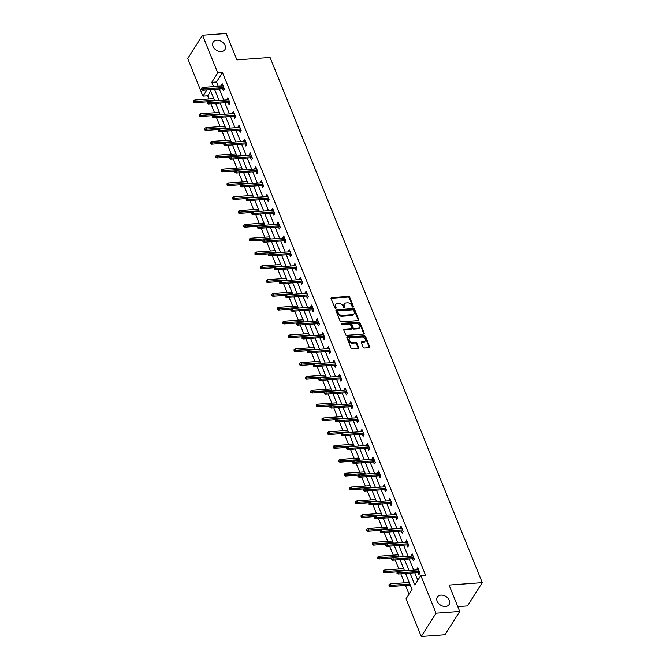 <?xml version="1.0" encoding="UTF-8"?>
<svg xmlns="http://www.w3.org/2000/svg" width="670" height="670" viewBox="0 0 670 670"><rect width="100%" height="100%" fill="white"/><g stroke="black" fill="none" stroke-linecap="round" stroke-linejoin="round"><path stroke-width="1" d="M353.023 307.153A0.745 0.544 32.4 0 0 353.425 306.491L349.69 297.254A1.072 0.779 32.4 0 0 348.408 296.45L331.658 297.673A1.072 0.779 32.4 0 0 331.081 298.611L334.816 307.857A0.745 0.544 32.4 0 0 336.114 307.764L335.637 306.567A3.425 2.496 32.4 0 1 335.72 304.515A3.425 2.496 32.4 0 1 337.487 303.56L338.886 303.46A3.425 2.496 32.4 0 1 342.981 306.031L343.467 307.22A0.745 0.544 32.4 0 0 344.774 307.128L344.288 305.93A3.425 2.496 32.4 0 1 344.38 303.878A3.425 2.496 32.4 0 1 346.139 302.932L347.537 302.832A3.425 2.496 32.4 0 1 351.641 305.394L352.127 306.592A0.745 0.544 32.4 0 0 353.023 307.153M353.04 307.153A0.745 0.544 32.4 0 0 353.023 307.128L349.296 297.882A1.072 0.779 32.4 0 0 348.015 297.078L331.256 298.309A1.072 0.779 32.4 0 0 331.014 298.359M336.114 307.764L335.72 308.393A0.745 0.544 32.4 0 0 335.72 308.393L335.234 307.195L335.637 306.567M344.38 307.781A0.745 0.544 32.4 0 0 344.372 307.756L343.886 306.559L344.288 305.93M440.944 595.144A6.968 5.084 32.4 0 0 437.343 597.079A6.968 5.084 32.4 0 0 438.481 603.369A6.968 5.084 32.4 0 0 445.525 606.484A6.968 5.084 32.4 0 0 449.118 604.549A6.968 5.084 32.4 0 0 447.979 598.251A6.968 5.084 32.4 0 0 440.944 595.144M216.737 40.217A6.968 5.084 32.4 0 0 213.144 42.151A6.968 5.084 32.4 0 0 214.283 48.449A6.968 5.084 32.4 0 0 221.318 51.556A6.968 5.084 32.4 0 0 224.919 49.622A6.968 5.084 32.4 0 0 223.78 43.332A6.968 5.084 32.4 0 0 216.737 40.217M363.107 347.186A1.072 0.779 32.4 0 0 364.396 347.981L369.095 347.638A1.072 0.779 32.4 0 0 369.673 346.7L365.527 336.441A1.072 0.779 32.4 0 0 364.246 335.637L347.487 336.859A1.072 0.779 32.4 0 0 346.909 337.797L351.055 348.065A1.072 0.779 32.4 0 0 352.336 348.869L358.014 348.45A1.072 0.779 32.4 0 0 358.592 347.512L356.825 343.124A1.072 0.779 32.4 0 0 355.536 342.32L352.722 342.521A2.864 2.085 32.4 0 1 349.832 341.248A2.864 2.085 32.4 0 1 349.372 338.668A2.864 2.085 32.4 0 1 350.846 337.873L361.875 337.06A2.864 2.085 32.4 0 1 364.765 338.342A2.864 2.085 32.4 0 1 365.225 340.921A2.864 2.085 32.4 0 1 363.751 341.717L361.917 341.851A1.072 0.779 32.4 0 0 361.339 342.789L363.107 347.186M210.715 91.103L207.7 95.852L202.96 96.195L187.742 58.533L202.524 35.234L226.226 33.5L236.895 59.906L270.077 57.478L482.258 582.632L449.068 585.061L459.737 611.467L436.036 613.201L421.254 636.5L406.045 598.838L412.033 589.391L405.593 573.445M202.524 35.234L217.742 72.896L211.745 82.343L213.479 86.623M410.032 573.118L414.831 584.985L420.819 575.538L425.559 575.187L222.482 72.553L217.742 72.896M420.819 575.538L436.036 613.201M358.165 320.587A1.072 0.779 32.4 0 0 358.743 319.649L354.597 309.389A1.072 0.779 32.4 0 0 353.316 308.585L336.558 309.808A1.072 0.779 32.4 0 0 335.98 310.746L340.125 321.014A1.072 0.779 32.4 0 0 341.407 321.818L358.165 320.587M360.058 322.915L364.204 333.174A1.072 0.779 32.4 0 1 363.626 334.112L346.876 335.343A1.072 0.779 32.4 0 1 345.594 334.539L343.819 330.142A1.072 0.779 32.4 0 1 344.397 329.204L351.189 328.71A1.072 0.779 32.4 0 0 351.767 327.772L350.594 324.858A1.072 0.779 32.4 0 0 349.313 324.054L342.236 324.573A0.745 0.544 32.4 0 1 341.75 323.359L358.777 322.111A1.072 0.779 32.4 0 1 360.058 322.915L359.664 323.543L363.81 333.802L364.204 333.174M457.786 606.635L467.476 605.931L482.258 582.632M222.482 72.553L216.485 82L218.219 86.279M219.283 88.917L223.805 100.098M224.869 102.745L229.391 113.925M230.455 116.572L234.977 127.752M236.041 130.39L240.564 141.571M241.627 144.218L246.141 155.398M247.213 158.045L251.727 169.225M252.799 171.863L257.314 183.044M258.385 185.691L262.9 196.871M263.972 199.518L268.486 210.698M269.558 213.336L274.072 224.517M275.144 227.164L279.658 238.344M280.73 240.991L285.244 252.171M286.308 254.809L290.83 265.99M291.894 268.637L296.416 279.817M297.48 282.464L302.003 293.644M303.066 296.282L307.589 307.463M308.652 310.109L313.166 321.29M314.238 323.937L318.753 335.117M319.825 337.755L324.339 348.936M325.411 351.583L329.925 362.763M330.997 365.41L335.511 376.59M336.583 379.237L341.097 390.409M342.169 393.055L346.683 404.236M347.755 406.883L352.269 418.063M353.333 420.71L357.855 431.882M358.919 434.529L363.442 445.709M364.505 448.356L369.028 459.536M370.091 462.183L374.614 473.355M375.677 476.002L380.192 487.182M381.264 489.829L385.778 501.009M386.85 503.656L391.364 514.828M392.436 517.475L396.95 528.655M398.022 531.302L402.536 542.482M403.608 545.129L408.122 556.301M409.194 558.947L413.708 570.128M414.78 572.775L417.812 580.279M222.624 88.674L223.453 90.743L224.45 89.169L222.306 83.851L221.309 85.425L221.552 86.028M228.21 102.502L229.04 104.57L230.036 102.996L227.892 97.678L226.896 99.252L227.138 99.855M233.788 116.329L234.626 118.389L235.622 116.814L233.478 111.496L232.482 113.071L232.725 113.682M239.374 130.148L240.212 132.216L241.208 130.642L239.064 125.323L238.059 126.898L238.311 127.501M244.96 143.975L245.798 146.043L246.794 144.469L244.651 139.151L243.646 140.725L243.897 141.328M250.547 157.802L251.384 159.862L252.381 158.287L250.237 152.969L249.232 154.544L249.483 155.155M256.133 171.62L256.97 173.689L257.967 172.115L255.814 166.797L254.818 168.371L255.061 168.974M261.719 185.448L262.556 187.516L263.553 185.942L261.401 180.624L260.404 182.198L260.647 182.801M267.305 199.275L268.142 201.335L269.139 199.761L266.987 194.442L265.99 196.017L266.233 196.628M272.891 213.094L273.72 215.162L274.725 213.588L272.573 208.27L271.576 209.844L271.819 210.447M278.477 226.921L279.306 228.989L280.311 227.415L278.159 222.097L277.162 223.671L277.405 224.274M284.063 240.748L284.892 242.808L285.897 241.234L283.745 235.915L282.748 237.49L282.991 238.101M289.649 254.566L290.478 256.635L291.475 255.061L289.331 249.743L288.334 251.317L288.577 251.928M295.227 268.394L296.065 270.462L297.061 268.888L294.917 263.57L293.921 265.144L294.163 265.747M300.813 282.221L301.651 284.281L302.647 282.707L300.503 277.388L299.507 278.963L299.75 279.574M306.399 296.04L307.237 298.108L308.234 296.534L306.09 291.216L305.084 292.79L305.336 293.401M311.986 309.867L312.823 311.935L313.82 310.361L311.676 305.043L310.671 306.617L310.922 307.22M317.572 323.694L318.409 325.754L319.406 324.18L317.253 318.861L316.257 320.436L316.508 321.047M323.158 337.512L323.995 339.581L324.992 338.007L322.84 332.689L321.843 334.263L322.086 334.874M328.744 351.34L329.581 353.408L330.578 351.834L328.426 346.516L327.429 348.09L327.672 348.693M334.33 365.167L335.168 367.227L336.164 365.653L334.012 360.334L333.015 361.909L333.258 362.52M339.916 378.986L340.745 381.054L341.75 379.48L339.598 374.161L338.601 375.736L338.844 376.347M345.502 392.813L346.331 394.881L347.336 393.307L345.184 387.989L344.187 389.563L344.43 390.166M351.088 406.64L351.918 408.7L352.914 407.125L350.77 401.807L349.774 403.382L350.016 403.993M356.675 420.459L357.504 422.527L358.5 420.953L356.356 415.635L355.36 417.209L355.603 417.82M362.252 434.286L363.09 436.354L364.086 434.78L361.942 429.462L360.946 431.036L361.189 431.639M367.838 448.113L368.676 450.173L369.673 448.599L367.529 443.28L366.524 444.855L366.775 445.466M373.425 461.931L374.262 464L375.259 462.426L373.115 457.107L372.11 458.682L372.361 459.293M379.011 475.759L379.848 477.827L380.845 476.253L378.701 470.935L377.696 472.509L377.947 473.112M384.597 489.586L385.434 491.646L386.431 490.072L384.279 484.753L383.282 486.328L383.533 486.939M390.183 503.405L391.02 505.473L392.017 503.899L389.865 498.581L388.868 500.155L389.111 500.766M395.769 517.232L396.607 519.3L397.603 517.726L395.451 512.408L394.454 513.982L394.697 514.585M401.355 531.059L402.184 533.119L403.189 531.544L401.037 526.235L400.04 527.801L400.283 528.412M406.941 544.878L407.77 546.946L408.775 545.372L406.623 540.053L405.626 541.628L405.869 542.239M412.527 558.705L413.357 560.773L414.361 559.199L412.209 553.881L411.213 555.455L411.455 556.058M418.114 572.532L418.943 574.592L419.939 573.018L417.795 567.708L416.799 569.282L417.041 569.885M207.7 95.852L208.956 98.967M210.899 103.766L214.542 112.786M216.485 117.593L220.128 126.613M222.072 131.412L225.715 140.44M227.658 145.239L231.301 154.259M233.244 159.066L236.887 168.086M238.83 172.885L242.473 181.913M244.416 186.712L248.059 195.732M250.002 200.539L253.645 209.559M255.588 214.358L259.231 223.386M261.166 228.185L264.817 237.205M266.752 242.012L270.404 251.032M272.338 255.84L275.981 264.859M277.924 269.658L281.567 278.678M283.51 283.485L287.154 292.505M289.097 297.312L292.74 306.332M294.683 311.131L298.326 320.151M300.269 324.958L303.912 333.978M305.855 338.786L309.498 347.805M311.441 352.604L315.084 361.624M317.027 366.431L320.67 375.451M322.605 380.259L326.257 389.278M328.191 394.077L331.843 403.097M333.777 407.904L337.42 416.924M339.363 421.732L343.007 430.751M344.95 435.55L348.593 444.57M350.536 449.377L354.179 458.397M356.122 463.205L359.765 472.224M361.708 477.023L365.351 486.043M367.294 490.85L370.937 499.87M372.88 504.678L376.523 513.697M378.466 518.496L382.109 527.516M384.052 532.323L387.696 541.343M389.63 546.15L393.282 555.17M395.216 559.969L398.868 568.989M400.802 573.796L404.446 582.816M405.517 585.463L409.027 594.139M213.437 97.837L213.562 98.624M219.015 111.664L219.149 112.451M224.601 125.491L224.735 126.278M230.187 139.31L230.321 140.097M235.773 153.137L235.907 153.924M241.359 166.964L241.493 167.751M246.945 180.783L247.079 181.57M252.531 194.61L252.665 195.397M258.118 208.437L258.252 209.224M263.704 222.256L263.829 223.043M269.29 236.083L269.415 236.87M274.876 249.91L275.002 250.697M280.454 263.729L280.588 264.516M286.04 277.556L286.174 278.343M291.626 291.383L291.76 292.17M297.212 305.202L297.346 305.989M302.798 319.029L302.932 319.816M308.384 332.856L308.518 333.643M313.97 346.683L314.104 347.462M319.557 360.502L319.691 361.289M325.143 374.329L325.277 375.116M330.729 388.156L330.854 388.935M336.315 401.975L336.441 402.762M341.901 415.802L342.027 416.589M347.479 429.629L347.613 430.408M353.065 443.448L353.199 444.235M358.651 457.275L358.785 458.062M364.237 471.102L364.371 471.881M369.823 484.921L369.957 485.708M375.409 498.748L375.543 499.535M380.996 512.575L381.13 513.354M386.582 526.394L386.716 527.181M392.168 540.221L392.293 541.008M397.754 554.048L397.88 554.827M403.34 567.867L403.466 568.654M408.926 581.694L409.052 582.481M410.124 585.128L411.07 587.012M459.737 611.467L444.964 634.766L421.254 636.5M207.005 89.822L202.96 96.195M404.521 570.798L400.007 559.618M398.935 556.979L394.421 545.799M393.349 543.152L388.834 531.972M387.762 529.325L383.248 518.144M382.176 515.506L377.662 504.326M376.59 501.679L372.076 490.499M371.012 487.852L366.49 476.671M365.426 474.033L360.904 462.853M359.84 460.206L355.318 449.026M354.254 446.379L349.74 435.199M348.668 432.56L344.154 421.38M343.082 418.733L338.568 407.553M337.496 404.906L332.982 393.726M331.91 391.087L327.396 379.907M326.324 377.26L321.809 366.08M320.737 363.433L316.223 352.253M315.151 349.614L310.637 338.434M309.574 335.787L305.051 324.607M303.987 321.96L299.465 310.779M298.401 308.141L293.879 296.961M292.815 294.314L288.293 283.134M287.229 280.487L282.715 269.307M281.643 266.668L277.129 255.488M276.057 252.841L271.543 241.661M270.471 239.014L265.957 227.834M264.885 225.195L260.37 214.015M259.298 211.368L254.784 200.188M253.712 197.541L249.198 186.361M248.126 183.722L243.612 172.542M242.548 169.895L238.026 158.715M236.962 156.068L232.44 144.888M231.376 142.249L226.854 131.069M225.79 128.422L221.267 117.242M220.204 114.595L215.69 103.415M214.618 100.768L210.104 89.596M214.542 89.269L219.065 100.45M220.128 103.088L224.651 114.269M225.715 116.915L230.237 128.096M231.301 130.742L235.815 141.923M236.887 144.561L241.401 155.742M242.473 158.388L246.987 169.569M248.059 172.215L252.573 183.396M253.645 186.042L258.159 197.214M259.231 199.861L263.745 211.042M264.817 213.688L269.332 224.869M270.404 227.515L274.918 238.688M275.981 241.334L280.504 252.515M281.567 255.161L286.09 266.342M287.154 268.988L291.676 280.161M292.74 282.807L297.262 293.988M298.326 296.634L302.84 307.815M303.912 310.461L308.426 321.634M309.498 324.28L314.012 335.461M315.084 338.107L319.598 349.288M320.67 351.934L325.185 363.107M326.257 365.753L330.771 376.934M331.843 379.58L336.357 390.761M337.429 393.407L341.943 404.579M343.007 407.226L347.529 418.407M348.593 421.053L353.115 432.234M354.179 434.88L358.701 446.053M359.765 448.699L364.287 459.88M365.351 462.526L369.865 473.707M370.937 476.353L375.451 487.526M376.523 490.172L381.037 501.353M382.109 503.999L386.623 515.18M387.696 517.826L392.21 528.999M393.282 531.645L397.796 542.826M398.868 545.472L403.382 556.653M404.454 559.299L408.968 570.48M216.485 82L211.745 82.343M221.309 85.425L222.892 85.308M226.896 99.252L228.478 99.135M232.482 113.071L234.065 112.954M238.059 126.898L239.651 126.781M243.646 140.725L245.237 140.608M249.232 154.544L250.823 154.427M254.818 168.371L256.409 168.254M260.404 182.198L261.995 182.081M265.99 196.017L267.581 195.9M271.576 209.844L273.167 209.727M277.162 223.671L278.745 223.554M282.748 237.49L284.331 237.381M288.334 251.317L289.917 251.2M293.921 265.144L295.503 265.027M299.507 278.963L301.09 278.854M305.084 292.79L306.676 292.673M310.671 306.617L312.262 306.5M316.257 320.436L317.848 320.327M321.843 334.263L323.434 334.146M327.429 348.09L329.02 347.973M333.015 361.909L334.606 361.8M338.601 375.736L340.184 375.619M344.187 389.563L345.77 389.446M349.774 403.382L351.356 403.273M355.36 417.209L356.942 417.092M360.946 431.036L362.529 430.919M366.524 444.855L368.115 444.746M372.11 458.682L373.701 458.565M377.696 472.509L379.287 472.392M383.282 486.328L384.873 486.219M388.868 500.155L390.459 500.038M394.454 513.982L396.045 513.865M400.04 527.801L401.632 527.692M405.626 541.628L407.209 541.511M411.213 555.455L412.795 555.338M416.799 569.282L418.382 569.165M344.38 303.878L343.978 304.507A3.425 2.496 32.4 0 0 343.886 306.559M335.72 304.515L335.318 305.143A3.425 2.496 32.4 0 0 335.234 307.195M358.408 320.536A1.072 0.779 32.4 0 0 358.341 320.277L354.196 310.017A1.072 0.779 32.4 0 0 352.914 309.213L336.164 310.436A1.072 0.779 32.4 0 0 335.921 310.495M353.676 310.436A0.745 0.544 32.4 0 0 352.78 309.875L338.074 310.955A0.745 0.544 32.4 0 0 337.672 311.609L338.183 312.873A3.425 2.496 32.4 0 0 342.286 315.436L352.336 314.699A3.425 2.496 32.4 0 0 354.103 313.753A3.425 2.496 32.4 0 0 354.187 311.701L353.676 310.436M337.688 311.165L337.295 311.793A0.745 0.544 32.4 0 0 337.27 312.237L337.672 311.609M354.103 313.753L353.701 314.381A3.425 2.496 32.4 0 1 351.934 315.327L341.884 316.064A3.425 2.496 32.4 0 1 337.781 313.501L337.27 312.237M351.742 328.417L351.34 329.045A1.072 0.779 32.4 0 1 350.795 329.339L343.995 329.841A1.072 0.779 32.4 0 0 343.76 329.891M359.664 323.543A1.072 0.779 32.4 0 0 358.375 322.739L341.348 323.987A0.745 0.544 32.4 0 0 341.332 323.987M358.241 328.191A2.864 2.085 32.4 0 0 359.715 327.404A2.864 2.085 32.4 0 0 359.246 324.816A2.864 2.085 32.4 0 0 356.365 323.543L352.479 323.828A1.072 0.779 32.4 0 0 351.892 324.766L353.073 327.68A1.072 0.779 32.4 0 0 354.355 328.476L358.241 328.191L357.839 328.828A2.864 2.085 32.4 0 0 359.321 328.032L359.715 327.404M351.926 324.121L351.524 324.749A1.072 0.779 32.4 0 0 351.499 325.394L351.892 324.766M357.839 328.828L353.953 329.112A1.072 0.779 32.4 0 1 352.671 328.308L351.499 325.394M365.225 340.921L364.832 341.549A2.864 2.085 32.4 0 1 363.349 342.345L361.515 342.479A1.072 0.779 32.4 0 0 361.272 342.538M349.372 338.668L348.97 339.296A2.864 2.085 32.4 0 0 349.439 341.876A2.864 2.085 32.4 0 0 352.328 343.157L352.722 342.521M358.257 348.4A1.072 0.779 32.4 0 0 358.199 348.14L356.423 343.752A1.072 0.779 32.4 0 0 355.142 342.948L352.328 343.157M369.338 347.588A1.072 0.779 32.4 0 0 369.271 347.336L365.125 337.069A1.072 0.779 32.4 0 0 363.844 336.265L347.094 337.496A1.072 0.779 32.4 0 0 346.851 337.546M193.563 100.693L193.521 102.209L193.563 100.693L194.811 99.998L195.456 101.597L194.736 102.728L207.348 101.806M193.915 101.58L214.392 100.207M194.811 99.998L213.747 98.616M194.736 102.728L193.521 102.209M201.905 88.984L201.553 88.097L201.511 89.612L201.905 88.984L203.445 89.001L202.801 87.401L223.144 85.919M223.788 87.51L203.445 89.001L202.725 90.132L224.207 88.557M201.511 89.612L202.725 90.132M202.801 87.401L201.553 88.097M199.149 114.52L199.107 116.036L199.149 114.52L200.397 113.825L201.042 115.416L200.322 116.555L212.934 115.625M199.501 115.408L219.978 114.034M200.397 113.825L219.333 112.434M200.322 116.555L199.107 116.036M204.735 128.347L204.693 129.863L204.735 128.347L205.983 127.643L206.628 129.243L205.908 130.374L218.521 129.452M205.087 129.226L225.564 127.861M205.983 127.643L224.919 126.261M205.908 130.374L204.693 129.863M207.491 102.812L207.131 101.924L207.089 103.44L207.491 102.812L209.032 102.82L208.387 101.229L228.721 99.738M229.366 101.338L209.032 102.82L208.311 103.959L229.793 102.384M207.089 103.44L208.311 103.959M208.387 101.229L207.131 101.924M213.077 116.639L212.717 115.751L212.675 117.267L213.077 116.639L214.609 116.647L213.964 115.056L234.307 113.565M234.952 115.156L214.609 116.647L213.898 117.778L235.379 116.212M212.675 117.267L213.898 117.778M213.964 115.056L212.717 115.751M210.313 142.166L210.28 143.681L210.313 142.166L211.569 141.47L212.214 143.07L211.494 144.201L224.107 143.28M210.673 143.053L231.15 141.68M211.569 141.47L230.505 140.089M211.494 144.201L210.28 143.681M215.899 155.993L215.857 157.509L215.899 155.993L217.155 155.298L217.792 156.889L217.08 158.028L229.693 157.098M216.259 156.881L236.728 155.507M217.155 155.298L236.083 153.907M217.08 158.028L215.857 157.509M221.485 169.82L221.443 171.336L221.485 169.82L222.733 169.116L223.378 170.716L222.666 171.847L235.279 170.925M221.845 170.699L242.314 169.334M222.733 169.116L241.669 167.734M222.666 171.847L221.443 171.336M218.663 130.457L218.303 129.57L218.261 131.086L218.663 130.457L220.196 130.474L219.551 128.875L239.894 127.392M240.538 128.983L220.196 130.474L219.484 131.605L240.966 130.03M218.261 131.086L219.484 131.605M219.551 128.875L218.303 129.57M224.249 144.285L223.889 143.397L223.847 144.913L224.249 144.285L225.782 144.293L225.137 142.702L245.48 141.211M246.125 142.811L225.782 144.293L225.061 145.432L246.552 143.857M223.847 144.913L225.061 145.432M225.137 142.702L223.889 143.397M229.835 158.112L229.475 157.224L229.433 158.74L229.835 158.112L231.368 158.12L230.723 156.529L251.066 155.038M251.711 156.629L231.368 158.12L230.647 159.251L252.138 157.685M229.433 158.74L230.647 159.251M230.723 156.529L229.475 157.224M227.071 183.639L227.029 185.155L227.071 183.639L228.319 182.944L228.964 184.543L228.244 185.674L240.865 184.752M227.431 184.526L247.9 183.153M228.319 182.944L247.255 181.562M228.244 185.674L227.029 185.155M235.421 171.93L235.061 171.043L235.019 172.559L235.421 171.93L236.954 171.947L236.309 170.347L256.652 168.865M257.297 170.456L236.954 171.947L236.234 173.078L257.724 171.503M235.019 172.559L236.234 173.078M236.309 170.347L235.061 171.043M232.658 197.466L232.616 198.982L232.658 197.466L233.905 196.771L234.55 198.362L233.83 199.501L246.451 198.571M233.018 198.353L253.486 196.98M233.905 196.771L252.841 195.38M233.83 199.501L232.616 198.982M241.007 185.758L240.647 184.87L240.605 186.386L241.007 185.758L242.54 185.766L241.895 184.175L262.238 182.684M262.883 184.284L242.54 185.766L241.82 186.905L263.31 185.33M240.605 186.386L241.82 186.905M241.895 184.175L240.647 184.87M238.244 211.293L238.202 212.809L238.244 211.293L239.492 210.598L240.136 212.189L239.416 213.32L252.037 212.398M238.604 212.172L259.072 210.807M239.492 210.598L258.427 209.208M239.416 213.32L238.202 212.809M246.594 199.585L246.233 198.697L246.191 200.213L246.594 199.585L248.126 199.593L247.481 198.002L267.824 196.511M268.469 198.102L248.126 199.593L247.406 200.724L268.888 199.158M246.191 200.213L247.406 200.724M247.481 198.002L246.233 198.697M243.83 225.112L243.788 226.628L243.83 225.112L245.078 224.416L245.722 226.016L245.002 227.147L257.615 226.226M244.19 225.999L264.658 224.626M245.078 224.416L264.014 223.035M245.002 227.147L243.788 226.628M252.171 213.403L251.82 212.516L251.778 214.04L252.171 213.403L253.712 213.42L253.067 211.82L273.41 210.338M274.055 211.929L253.712 213.42L252.992 214.551L274.474 212.976M251.778 214.04L252.992 214.551M253.067 211.82L251.82 212.516M249.416 238.939L249.374 240.455L249.416 238.939L250.664 238.244L251.309 239.835L250.588 240.974L263.201 240.044M249.776 239.827L270.245 238.453M250.664 238.244L269.6 236.853M250.588 240.974L249.374 240.455M257.757 227.231L257.406 226.343L257.364 227.859L257.757 227.231L259.298 227.239L258.654 225.648L278.996 224.157M279.641 225.757L259.298 227.239L258.578 228.378L280.06 226.803M257.364 227.859L258.578 228.378M258.654 225.648L257.406 226.343M255.002 252.766L254.96 254.282L255.002 252.766L256.25 252.071L256.895 253.662L256.175 254.793L268.787 253.871M255.362 253.654L275.831 252.28M256.25 252.071L275.186 250.68M256.175 254.793L254.96 254.282M263.344 241.058L262.992 240.17L262.95 241.686L263.344 241.058L264.885 241.066L264.24 239.475L284.583 237.984M285.227 239.575L264.885 241.066L264.164 242.197L285.646 240.631M262.95 241.686L264.164 242.197M264.24 239.475L262.992 240.17M260.588 266.585L260.546 268.101L260.588 266.585L261.836 265.889L262.481 267.489L261.761 268.62L274.373 267.698M260.94 267.472L281.417 266.099M261.836 265.889L280.772 264.508M261.761 268.62L260.546 268.101M268.93 254.876L268.57 253.997L268.536 255.513L268.93 254.876L270.471 254.893L269.826 253.293L290.169 251.811M290.805 253.402L270.471 254.893L269.75 256.024L291.232 254.449M268.536 255.513L269.75 256.024M269.826 253.293L268.57 253.997M266.174 280.412L266.132 281.928L266.174 280.412L267.422 279.717L268.067 281.308L267.347 282.447L279.959 281.517M266.526 281.3L287.003 279.926M267.422 279.717L286.358 278.326M267.347 282.447L266.132 281.928M274.516 268.703L274.156 267.816L274.114 269.332L274.516 268.703L276.057 268.712L275.412 267.121L295.746 265.63M296.391 267.229L276.057 268.712L275.337 269.851L296.818 268.276M274.114 269.332L275.337 269.851M275.412 267.121L274.156 267.816M271.76 294.239L271.719 295.755L271.76 294.239L273.008 293.544L273.653 295.135L272.933 296.266L285.546 295.344M272.112 295.127L292.589 293.753M273.008 293.544L291.944 292.154M272.933 296.266L271.719 295.755M280.102 282.531L279.742 281.643L279.7 283.159L280.102 282.531L281.635 282.539L280.99 280.948L301.333 279.457M301.977 281.048L281.635 282.539L280.923 283.67L302.404 282.103M279.7 283.159L280.923 283.67M280.99 280.948L279.742 281.643M277.338 308.058L277.305 309.574L277.338 308.058L278.594 307.363L279.239 308.962L278.519 310.093L291.132 309.172M277.698 308.945L298.167 307.572M278.594 307.363L297.53 305.981M278.519 310.093L277.305 309.574M285.688 296.349L285.328 295.47L285.286 296.986L285.688 296.349L287.221 296.366L286.576 294.767L306.919 293.284M307.564 294.875L287.221 296.366L286.5 297.497L307.991 295.922M285.286 296.986L286.5 297.497M286.576 294.767L285.328 295.47M282.924 321.885L282.882 323.401L282.924 321.885L284.18 321.19L284.817 322.781L284.105 323.92L296.718 322.999M283.284 322.772L303.753 321.399M284.18 321.19L303.108 319.799M284.105 323.92L282.882 323.401M291.274 310.177L290.914 309.289L290.872 310.805L291.274 310.177L292.807 310.185L292.162 308.594L312.505 307.103M313.15 308.703L292.807 310.185L292.087 311.324L313.577 309.749M290.872 310.805L292.087 311.324M292.162 308.594L290.914 309.289M288.51 335.712L288.469 337.228L288.51 335.712L289.758 335.017L290.403 336.608L289.691 337.739L302.304 336.817M288.87 336.6L309.339 335.226M289.758 335.017L308.694 333.627M289.691 337.739L288.469 337.228M296.86 324.004L296.5 323.116L296.458 324.632L296.86 324.004L298.393 324.012L297.748 322.421L318.091 320.93M318.736 322.521L298.393 324.012L297.673 325.151L319.163 323.577M296.458 324.632L297.673 325.151M297.748 322.421L296.5 323.116M294.097 349.531L294.055 351.047L294.097 349.531L295.344 348.835L295.989 350.435L295.269 351.566L307.89 350.644M294.457 350.418L314.925 349.045M295.344 348.835L314.28 347.454M295.269 351.566L294.055 351.047M302.446 337.822L302.086 336.943L302.044 338.459L302.446 337.822L303.979 337.839L303.334 336.24L323.677 334.757M324.322 336.348L303.979 337.839L303.259 338.97L324.749 337.404M302.044 338.459L303.259 338.97M303.334 336.24L302.086 336.943M299.683 363.358L299.641 364.874L299.683 363.358L300.93 362.663L301.575 364.254L300.855 365.393L313.476 364.472M300.043 364.246L320.511 362.872M300.93 362.663L319.866 361.272M300.855 365.393L299.641 364.874M308.033 351.649L307.672 350.762L307.63 352.278L308.033 351.649L309.565 351.666L308.92 350.067L329.263 348.576M329.908 350.175L309.565 351.666L308.845 352.797L330.335 351.222M307.63 352.278L308.845 352.797M308.92 350.067L307.672 350.762M305.269 377.185L305.227 378.701L305.269 377.185L306.517 376.49L307.161 378.081L306.441 379.212L319.054 378.29M305.629 378.073L326.097 376.699M306.517 376.49L325.453 375.099M306.441 379.212L305.227 378.701M313.619 365.477L313.259 364.589L313.217 366.105L313.619 365.477L315.151 365.485L314.506 363.894L334.849 362.403M335.494 363.994L315.151 365.485L314.431 366.624L335.913 365.05M313.217 366.105L314.431 366.624M314.506 363.894L313.259 364.589M310.855 391.004L310.813 392.519L310.855 391.004L312.103 390.309L312.748 391.908L312.027 393.039L324.64 392.118M311.215 391.891L331.684 390.518M312.103 390.309L331.039 388.927M312.027 393.039L310.813 392.519M319.196 379.295L318.845 378.416L318.803 379.932L319.196 379.295L320.737 379.312L320.092 377.713L340.435 376.23M341.08 377.821L320.737 379.312L320.017 380.443L341.499 378.877M318.803 379.932L320.017 380.443M320.092 377.713L318.845 378.416M316.441 404.831L316.399 406.347L316.441 404.831L317.689 404.136L318.334 405.727L317.613 406.866L330.226 405.945M316.801 405.719L337.27 404.345M317.689 404.136L336.625 402.754M317.613 406.866L316.399 406.347M324.783 393.123L324.431 392.235L324.389 393.751L324.783 393.123L326.324 393.139L325.679 391.54L346.022 390.049M346.666 391.649L326.324 393.139L325.603 394.27L347.085 392.695M324.389 393.751L325.603 394.27M325.679 391.54L324.431 392.235M322.027 418.658L321.985 420.174L322.027 418.658L323.275 417.963L323.92 419.554L323.2 420.685L335.812 419.763M322.387 419.546L342.856 418.172M323.275 417.963L342.211 416.572M323.2 420.685L321.985 420.174M330.369 406.95L330.017 406.062L329.975 407.578L330.369 406.95L331.91 406.958L331.265 405.367L351.608 403.876M352.253 405.476L331.91 406.958L331.189 408.097L352.671 406.522M329.975 407.578L331.189 408.097M331.265 405.367L330.017 406.062M327.613 432.477L327.571 433.993L327.613 432.477L328.861 431.781L329.506 433.381L328.786 434.512L341.399 433.591M327.965 433.364L348.442 431.991M328.861 431.781L347.797 430.4M328.786 434.512L327.571 433.993M335.955 420.768L335.595 419.889L335.561 421.405L335.955 420.768L337.496 420.785L336.851 419.185L357.194 417.703M357.83 419.294L337.496 420.785L336.776 421.916L358.257 420.35M335.561 421.405L336.776 421.916M336.851 419.185L335.595 419.889M333.199 446.304L333.158 447.82L333.199 446.304L334.447 445.609L335.092 447.2L334.372 448.339L346.985 447.418M333.551 447.192L354.028 445.818M334.447 445.609L353.383 444.227M334.372 448.339L333.158 447.82M341.541 434.595L341.181 433.708L341.139 435.224L341.541 434.595L343.074 434.612L342.437 433.013L362.772 431.522M363.416 433.121L343.074 434.612L342.362 435.743L363.844 434.168M341.139 435.224L342.362 435.743M342.437 433.013L341.181 433.708M338.786 460.131L338.744 461.647L338.786 460.131L340.033 459.436L340.678 461.027L339.958 462.158L352.571 461.236M339.137 461.019L359.614 459.645M340.033 459.436L358.969 458.046M339.958 462.158L338.744 461.647M347.127 448.423L346.767 447.535L346.725 449.051L347.127 448.423L348.66 448.431L348.015 446.84L368.358 445.349M369.003 446.949L348.66 448.431L347.948 449.57L369.43 447.995M346.725 449.051L347.948 449.57M348.015 446.84L346.767 447.535M344.363 473.95L344.321 475.466L344.363 473.95L345.62 473.255L346.264 474.854L345.544 475.985L358.157 475.064M344.723 474.837L365.192 473.464M345.62 473.255L364.555 471.873M345.544 475.985L344.321 475.466M352.713 462.241L352.353 461.362L352.311 462.878L352.713 462.241L354.246 462.258L353.601 460.659L373.944 459.176M374.589 460.767L354.246 462.258L353.526 463.389L375.016 461.823M352.311 462.878L353.526 463.389M353.601 460.659L352.353 461.362M349.949 487.777L349.908 489.293L349.949 487.777L351.197 487.082L351.842 488.673L351.13 489.812L363.743 488.891M350.31 488.665L370.778 487.291M351.197 487.082L370.133 485.7M351.13 489.812L349.908 489.293M358.299 476.069L357.939 475.181L357.897 476.697L358.299 476.069L359.832 476.085L359.187 474.486L379.53 472.995M380.175 474.594L359.832 476.085L359.112 477.216L380.602 475.641M357.897 476.697L359.112 477.216M359.187 474.486L357.939 475.181M355.536 501.604L355.494 503.12L355.536 501.604L356.783 500.909L357.428 502.5L356.716 503.631L369.329 502.709M355.896 502.492L376.364 501.118M356.783 500.909L375.719 499.519M356.716 503.631L355.494 503.12M363.885 489.896L363.525 489.008L363.483 490.524L363.885 489.896L365.418 489.904L364.773 488.313L385.116 486.822M385.761 488.422L365.418 489.904L364.698 491.043L386.188 489.469M363.483 490.524L364.698 491.043M364.773 488.313L363.525 489.008M361.122 515.423L361.08 516.938L361.122 515.423L362.37 514.728L363.014 516.327L362.294 517.458L374.915 516.537M361.482 516.31L381.95 514.937M362.37 514.728L381.305 513.346M362.294 517.458L361.08 516.938M369.472 503.714L369.111 502.835L369.07 504.351L369.472 503.714L371.004 503.731L370.359 502.131L390.702 500.649M391.347 502.24L371.004 503.731L370.284 504.862L391.774 503.296M369.07 504.351L370.284 504.862M370.359 502.131L369.111 502.835M366.708 529.25L366.666 530.766L366.708 529.25L367.956 528.555L368.601 530.146L367.88 531.285L380.501 530.364M367.068 530.138L387.536 528.764M367.956 528.555L386.892 527.173M367.88 531.285L366.666 530.766M375.058 517.542L374.697 516.654L374.656 518.17L375.058 517.542L376.59 517.558L375.945 515.959L396.288 514.468M396.933 516.067L376.59 517.558L375.87 518.689L397.36 517.114M374.656 518.17L375.87 518.689M375.945 515.959L374.697 516.654M372.294 543.077L372.252 544.593L372.294 543.077L373.542 542.382L374.187 543.973L373.466 545.104L386.079 544.182M372.654 543.965L393.123 542.591M373.542 542.382L392.478 540.992M373.466 545.104L372.252 544.593M380.644 531.369L380.284 530.481L380.242 531.997L380.644 531.369L382.176 531.377L381.531 529.786L401.874 528.295M402.519 529.895L382.176 531.377L381.456 532.516L402.938 530.942M380.242 531.997L381.456 532.516M381.531 529.786L380.284 530.481M377.88 556.896L377.838 558.412L377.88 556.896L379.128 556.201L379.773 557.8L379.053 558.931L391.665 558.01M378.24 557.783L398.709 556.41M379.128 556.201L398.064 554.819M379.053 558.931L377.838 558.412M386.222 545.187L385.87 544.308L385.828 545.824L386.222 545.187L387.762 545.204L387.118 543.605L407.46 542.122M408.105 543.713L387.762 545.204L387.042 546.335L408.524 544.769M385.828 545.824L387.042 546.335M387.118 543.605L385.87 544.308M383.466 570.723L383.424 572.239L383.466 570.723L384.714 570.028L385.359 571.619L384.639 572.758L397.251 571.837M383.826 571.611L404.295 570.237M384.714 570.028L403.65 568.646M384.639 572.758L383.424 572.239M391.808 559.014L391.456 558.127L391.414 559.643L391.808 559.014L393.349 559.031L392.704 557.432L413.047 555.941M413.692 557.541L393.349 559.031L392.628 560.162L414.11 558.587M391.414 559.643L392.628 560.162M392.704 557.432L391.456 558.127M389.052 584.55L389.01 586.066L389.052 584.55L390.3 583.855L390.945 585.446L390.225 586.577L410.3 585.111M389.404 585.438L409.881 584.064M390.3 583.855L409.236 582.465M390.225 586.577L389.01 586.066M397.394 572.842L397.042 571.954L397 573.47L397.394 572.842L398.935 572.85L398.29 571.259L418.633 569.768M419.278 571.368L398.935 572.85L398.215 573.989L419.696 572.414M397 573.47L398.215 573.989M398.29 571.259L397.042 571.954M353.023 307.128L353.425 306.491M344.372 307.756L344.774 307.128M331.256 298.309L331.658 297.673M348.015 297.078L348.408 296.45M349.296 297.882L349.69 297.254M336.164 310.436L336.558 309.808M352.914 309.213L353.316 308.585M354.196 310.017L354.597 309.389M358.341 320.277L358.743 319.649M337.781 313.501L338.183 312.873M341.884 316.064L342.286 315.436M351.934 315.327L352.336 314.699M343.995 329.841L344.397 329.204M350.795 329.339L351.189 328.71M341.348 323.987L341.75 323.359M358.375 322.739L358.777 322.111M352.671 328.308L353.073 327.68M353.953 329.112L354.355 328.476M361.515 342.479L361.917 341.851M363.349 342.345L363.751 341.717M355.142 342.948L355.536 342.32M356.423 343.752L356.825 343.124M358.199 348.14L358.592 347.512M347.094 337.496L347.487 336.859M363.844 336.265L364.246 335.637M365.125 337.069L365.527 336.441M369.271 347.336L369.673 346.7"/></g></svg>
